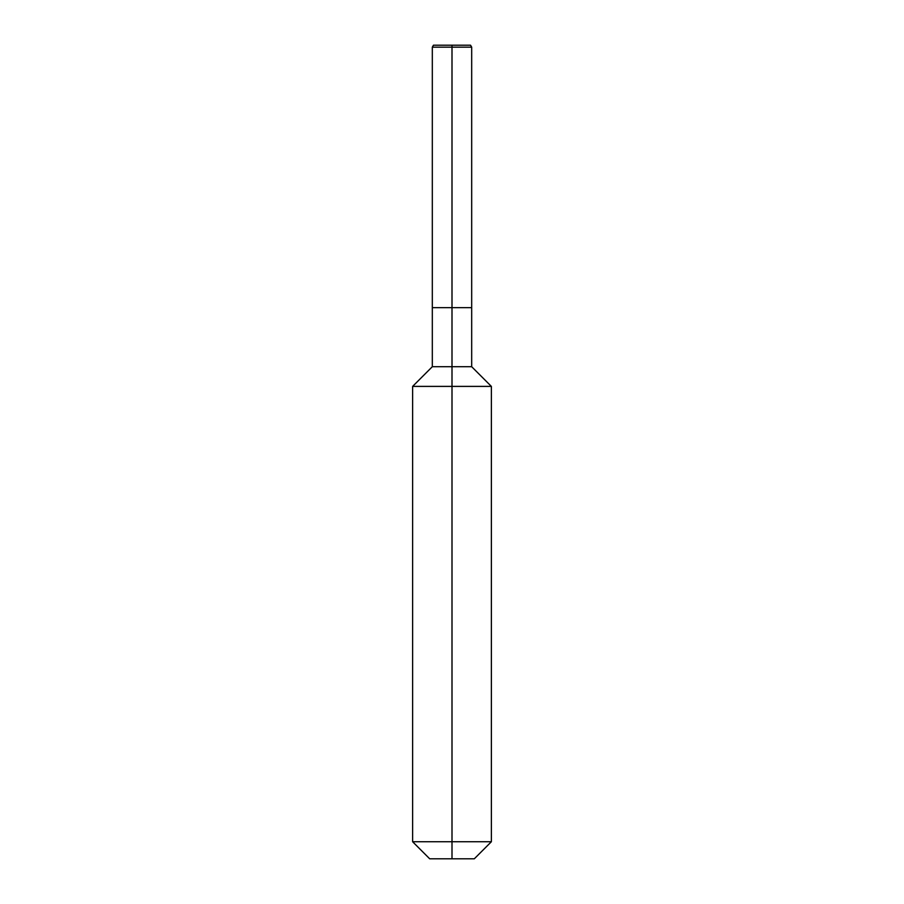 <?xml version="1.0" encoding="UTF-8"?>
<svg xmlns="http://www.w3.org/2000/svg" width="904" height="904" viewBox="0 0 904 904"><rect width="100%" height="100%" fill="white"/><g stroke="black" fill="none" stroke-linecap="round" stroke-linejoin="round"><path stroke-width="1.36" d="M412.631 841.737L491.369 841.737L474.306 858.8L429.694 858.8L412.631 841.737L412.631 386.392L452 386.392L452 366.708L432.315 366.708L432.315 307.654L452 307.654L452 47.166L471.685 47.166L470.543 45.2L452 45.2L452 47.166L432.315 47.166L432.315 307.654L471.685 307.654L471.685 47.166M432.315 47.166L433.457 45.2L452 45.2M452 366.708L471.685 366.708L471.685 307.654L452 307.654L452 366.708M452 858.8L452 386.392L491.369 386.392L471.685 366.708M491.369 841.737L491.369 386.392M432.315 366.708L412.631 386.392"/></g></svg>
